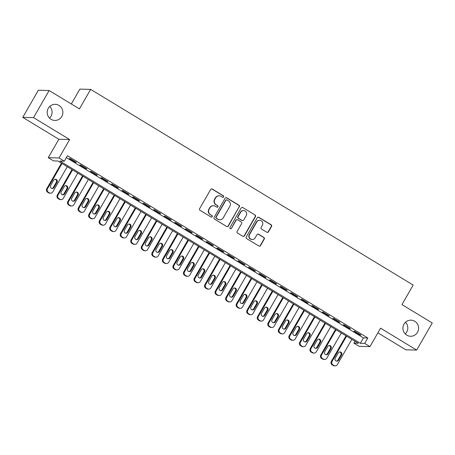 <?xml version="1.0" encoding="UTF-8"?>
<svg xmlns="http://www.w3.org/2000/svg" width="455" height="455" viewBox="0 0 455 455"><rect width="100%" height="100%" fill="white"/><g stroke="black" fill="none" stroke-linecap="round" stroke-linejoin="round"><path stroke-width="0.68" d="M223.593 196.913A0.864 0.842 91.4 0 0 223.297 195.73L212.309 189.058A1.234 1.2 91.4 0 0 210.659 189.496L199.643 208.652A1.234 1.2 91.4 0 0 200.069 210.346L211.057 217.018A0.864 0.842 91.4 0 0 212.212 216.711A0.864 0.842 91.4 0 0 211.916 215.528L210.494 214.663A3.953 3.845 91.4 0 1 209.141 209.249L210.056 207.651A3.953 3.845 91.4 0 1 215.329 206.257L216.751 207.116A0.864 0.842 91.4 0 0 217.905 206.815A0.864 0.842 91.4 0 0 217.609 205.626L216.182 204.767A3.953 3.845 91.4 0 1 214.834 199.353L215.75 197.754A3.953 3.845 91.4 0 1 221.022 196.355L222.444 197.22A0.864 0.842 91.4 0 0 223.593 196.913M222.705 197.322A0.864 0.842 91.4 0 0 223.007 195.724L212.013 189.052A1.234 1.2 91.4 0 0 211.581 188.893M211.319 217.12A0.864 0.842 91.4 0 0 211.626 215.516L210.494 214.663M217.012 207.218A0.864 0.842 91.4 0 0 217.314 205.62L216.182 204.767M404.012 324.119A8.059 7.837 91.4 0 0 410.564 336.268A8.059 7.837 91.4 0 0 417.502 332.304A8.059 7.837 91.4 0 0 410.945 320.155A8.059 7.837 91.4 0 0 404.012 324.119M405.217 333.924A8.059 7.837 91.4 0 0 405.496 322.242M48.293 108.29A8.059 7.837 91.4 0 0 54.845 120.438A8.059 7.837 91.4 0 0 61.783 116.474A8.059 7.837 91.4 0 0 55.231 104.326A8.059 7.837 91.4 0 0 48.293 108.29M49.504 118.095A8.059 7.837 91.4 0 0 49.783 106.413M266.806 232.249A1.234 1.2 91.4 0 0 268.45 231.811L271.544 226.436A1.234 1.2 91.4 0 0 271.123 224.747L258.912 217.336A1.234 1.2 91.4 0 0 257.268 217.774L246.252 236.93A1.234 1.2 91.4 0 0 246.673 238.625L258.884 246.03A1.234 1.2 91.4 0 0 260.527 245.592L264.258 239.102A1.234 1.2 91.4 0 0 263.837 237.408L258.616 234.24A1.234 1.2 91.4 0 0 256.967 234.678L255.113 237.897A3.304 3.213 91.4 0 1 252.269 239.523A3.304 3.213 91.4 0 1 249.579 234.541L256.83 221.926A3.304 3.213 91.4 0 1 259.68 220.3A3.304 3.213 91.4 0 1 262.37 225.282L261.159 227.386A1.234 1.2 91.4 0 0 261.579 229.081L266.806 232.249M364.694 343.411L369.966 346.608L359.171 346.352L353.905 343.155L358.278 343.258L57.893 161.002L53.519 160.899L48.247 157.697L59.042 157.959L64.309 161.155L59.935 161.053L360.32 343.303L364.694 343.411L367.811 337.991L67.425 155.735L64.309 161.155M49.129 90.517L33.539 117.623L22.75 117.367L38.339 90.255L49.129 90.517L79.432 108.899L90.653 89.385L413.168 285.069L401.947 304.583L432.25 322.97L416.661 350.077L380.562 328.174L369.966 346.608M22.75 117.367L58.849 139.27L69.638 139.526L33.539 117.623M69.638 139.526L59.042 157.959M239.37 206.917A1.234 1.2 91.4 0 0 238.949 205.222L226.738 197.817A1.234 1.2 91.4 0 0 225.094 198.255L214.077 217.41A1.234 1.2 91.4 0 0 214.498 219.105L226.704 226.51A1.234 1.2 91.4 0 0 228.353 226.072L239.08 206.911A1.234 1.2 91.4 0 0 238.653 205.216L226.448 197.811A1.234 1.2 91.4 0 0 226.01 197.652M242.828 207.577L255.033 214.982A1.234 1.2 91.4 0 1 255.454 216.677L244.437 235.832A1.234 1.2 91.4 0 1 242.794 236.27L237.567 233.102A1.234 1.2 91.4 0 1 237.146 231.407L241.616 223.638A1.234 1.2 91.4 0 0 241.19 221.949L237.726 219.845A1.234 1.2 91.4 0 0 236.077 220.283L231.43 228.37A0.864 0.842 91.4 0 1 230.685 228.797A0.864 0.842 91.4 0 1 229.98 227.489L241.178 208.015A1.234 1.2 91.4 0 1 242.828 207.577L255.033 214.982M377.883 332.838L405.871 349.821L416.661 350.077M76.377 162.395L70.059 158.562L69.325 158.545L75.649 162.378L76.377 162.395M86.922 168.794L80.598 164.955L79.87 164.938L86.188 168.777L86.922 168.794M97.461 175.186L91.136 171.353L90.409 171.336L96.733 175.169L97.461 175.186M108 181.585L101.675 177.746L100.947 177.729L107.272 181.568L108 181.585M118.539 187.978L112.214 184.138L111.486 184.121L117.811 187.96L118.539 187.978M129.078 194.37L122.753 190.537L122.025 190.52L128.35 194.353L129.078 194.37M139.617 200.769L133.292 196.93L132.564 196.913L138.889 200.752L139.617 200.769M150.161 207.161L143.837 203.328L143.103 203.305L149.428 207.144L150.161 207.161M160.7 213.56L154.376 209.721L153.648 209.704L159.967 213.537L160.7 213.56M171.239 219.953L164.915 216.114L164.187 216.097L170.511 219.936L171.239 219.953M181.778 226.345L175.454 222.512L174.726 222.495L181.05 226.328L181.778 226.345M192.317 232.744L185.993 228.905L185.265 228.888L191.589 232.727L192.317 232.744M202.856 239.137L196.532 235.298L195.804 235.28L202.128 239.12L202.856 239.137M213.395 245.529L207.076 241.696L206.343 241.679L212.667 245.512L213.395 245.529M223.94 251.928L217.615 248.089L216.887 248.072L223.206 251.911L223.94 251.928M234.479 258.321L228.154 254.487L227.426 254.47L233.751 258.303L234.479 258.321M245.017 264.719L238.693 260.88L237.965 260.863L244.289 264.702L245.017 264.719M255.556 271.112L249.232 267.273L248.504 267.256L254.828 271.095L255.556 271.112M266.095 277.505L259.771 273.671L259.043 273.654L265.367 277.487L266.095 277.505M276.634 283.903L270.31 280.064L269.582 280.047L275.906 283.886L276.634 283.903M287.179 290.296L280.854 286.457L280.121 286.44L286.445 290.279L287.179 290.296M297.718 296.694L291.393 292.855L290.665 292.838L296.984 296.671L297.718 296.694M308.257 303.087L301.932 299.248L301.204 299.231L307.529 303.07L308.257 303.087M318.796 309.48L312.471 305.646L311.743 305.629L318.068 309.463L318.796 309.48M329.335 315.878L323.01 312.039L322.282 312.022L328.607 315.861L329.335 315.878M339.874 322.271L333.549 318.432L332.821 318.415L339.146 322.254L339.874 322.271M350.413 328.664L344.094 324.83L343.36 324.813L349.685 328.647L350.413 328.664M66.339 157.623L363.437 337.883L367.811 337.991M353.899 331.206L360.224 335.045L360.957 335.062L354.633 331.223L353.899 331.206M90.653 89.385L79.864 89.123L71.321 103.979M354.991 341.261L353.905 343.155M58.849 139.27L48.247 157.697M363.437 337.883L360.32 343.303M75.649 162.378L75.831 162.065M86.188 168.777L86.37 168.458M96.733 175.169L96.909 174.856M107.272 181.568L107.454 181.249M117.811 187.96L117.993 187.648M128.35 194.353L128.532 194.04M138.889 200.752L139.071 200.433M149.428 207.144L149.61 206.832M159.967 213.537L160.149 213.224M170.511 219.936L170.688 219.617M181.05 226.328L181.232 226.016M191.589 232.727L191.771 232.408M202.128 239.12L202.31 238.807M212.667 245.512L212.849 245.2M223.206 251.911L223.388 251.592M233.751 258.303L233.927 257.991M244.289 264.702L244.471 264.383M254.828 271.095L255.01 270.782M265.367 277.487L265.549 277.175M275.906 283.886L276.088 283.567M286.445 290.279L286.627 289.966M296.984 296.671L297.166 296.359M307.529 303.07L307.705 302.751M318.068 309.463L318.25 309.15M328.607 315.861L328.789 315.542M339.146 322.254L339.328 321.941M349.685 328.647L349.867 328.334M360.224 335.045L360.405 334.726M219.156 195.809L218.866 195.804A3.953 3.845 91.4 0 0 215.46 197.749L215.75 197.754M215.892 204.756A3.953 3.845 91.4 0 1 214.538 199.341L215.46 197.749M213.463 205.706L213.173 205.7A3.953 3.845 91.4 0 0 209.766 207.645L210.056 207.651M210.199 214.658A3.953 3.845 91.4 0 1 208.851 209.243L209.766 207.645M227.142 226.67A1.234 1.2 91.4 0 0 228.063 226.067L239.08 206.911M227.022 199.995A0.864 0.842 91.4 0 0 225.868 200.302L216.199 217.12A0.864 0.842 91.4 0 0 216.495 218.303L217.996 219.213A3.953 3.845 91.4 0 0 223.263 217.814L229.872 206.32A3.953 3.845 91.4 0 0 228.518 200.905L227.022 199.995M226.613 199.876L226.323 199.87A0.864 0.842 91.4 0 0 225.578 200.297L225.868 200.302M219.856 219.759L219.566 219.754A3.953 3.845 91.4 0 1 217.7 219.208L216.199 218.298A0.864 0.842 91.4 0 1 215.903 217.109L225.578 200.297M243.232 236.429A1.234 1.2 91.4 0 0 244.147 235.826L255.164 216.671A1.234 1.2 91.4 0 0 254.743 214.976M237.146 219.674L236.85 219.668A1.234 1.2 91.4 0 0 235.787 220.271L231.43 228.37M230.537 228.78A0.864 0.842 91.4 0 0 231.134 228.364M246.252 215.579A3.304 3.213 91.4 0 0 243.561 210.591A3.304 3.213 91.4 0 0 240.718 212.218L238.158 216.66A1.234 1.2 91.4 0 0 238.585 218.355L242.049 220.459A1.234 1.2 91.4 0 0 243.692 220.021L246.252 215.579M243.561 210.591L243.271 210.585A3.304 3.213 91.4 0 0 240.422 212.212L240.718 212.218M242.629 220.63L242.339 220.624A1.234 1.2 91.4 0 1 241.759 220.447L238.289 218.349A1.234 1.2 91.4 0 1 237.868 216.654L240.422 212.212M242.532 207.571A1.234 1.2 91.4 0 0 242.1 207.412M259.68 220.3L259.39 220.294A3.304 3.213 91.4 0 0 256.54 221.921L256.83 221.926M252.269 239.523L251.979 239.518A3.304 3.213 91.4 0 1 249.289 234.53L256.54 221.921M259.316 246.189A1.234 1.2 91.4 0 0 260.237 245.586L263.968 239.097A1.234 1.2 91.4 0 0 263.547 237.402L258.321 234.234A1.234 1.2 91.4 0 0 257.883 234.075M267.244 232.408A1.234 1.2 91.4 0 0 268.16 231.805L271.254 226.431A1.234 1.2 91.4 0 0 270.827 224.736L258.622 217.331A1.234 1.2 91.4 0 0 258.184 217.171M61.465 163.169L46.751 188.757A2.52 2.451 -88.6 0 0 47.61 192.209L48.668 192.846A2.52 2.451 -88.6 0 0 49.851 193.193L50.579 193.21A2.52 2.451 91.4 0 0 52.752 191.976L67.283 166.701M50.579 193.21A2.52 2.451 91.4 0 1 49.396 192.863L48.338 192.226A2.52 2.451 91.4 0 1 47.479 188.774L62.011 163.499M51.95 188.438A2.013 1.956 91.4 0 0 53.315 187.477L56.306 182.273A2.013 1.956 91.4 0 0 55.032 179.281M54.043 187.494L57.04 182.29A2.013 1.956 91.4 0 0 55.402 179.253A2.013 1.956 91.4 0 0 53.667 180.243L50.67 185.447A2.013 1.956 91.4 0 0 52.314 188.484A2.013 1.956 91.4 0 0 54.043 187.494L53.315 187.477M72.004 169.561L57.29 195.155A2.52 2.451 -88.6 0 0 58.149 198.602L59.207 199.239A2.52 2.451 -88.6 0 0 60.39 199.591L61.124 199.608A2.52 2.451 91.4 0 0 63.291 198.369L77.822 173.093M61.124 199.608A2.52 2.451 91.4 0 1 59.935 199.256L58.883 198.619A2.52 2.451 91.4 0 1 58.018 195.172L72.555 169.897M62.489 194.837A2.013 1.956 91.4 0 0 63.854 193.87L66.851 188.666A2.013 1.956 91.4 0 0 65.577 185.674M64.587 193.887L67.579 188.683A2.013 1.956 91.4 0 0 65.941 185.646A2.013 1.956 91.4 0 0 64.206 186.641L61.215 191.845A2.013 1.956 91.4 0 0 62.853 194.882A2.013 1.956 91.4 0 0 64.587 193.887L63.854 193.87M82.543 175.96L67.829 201.548A2.52 2.451 -88.6 0 0 68.694 204.995L69.746 205.637A2.52 2.451 -88.6 0 0 70.934 205.984L71.662 206.001A2.52 2.451 91.4 0 0 73.829 204.761L88.361 179.486M71.662 206.001A2.52 2.451 91.4 0 1 70.474 205.654L69.422 205.012A2.52 2.451 91.4 0 1 68.557 201.565L83.094 176.29M73.028 201.229A2.013 1.956 91.4 0 0 74.398 200.268L77.39 195.064A2.013 1.956 91.4 0 0 76.116 192.067M75.126 200.285L78.118 195.081A2.013 1.956 91.4 0 0 76.48 192.044A2.013 1.956 91.4 0 0 74.745 193.034L71.753 198.238A2.013 1.956 91.4 0 0 73.391 201.275A2.013 1.956 91.4 0 0 75.126 200.285L74.398 200.268M93.087 182.353L78.368 207.941A2.52 2.451 -88.6 0 0 79.233 211.393L80.285 212.03A2.52 2.451 -88.6 0 0 81.473 212.377L82.201 212.394A2.52 2.451 91.4 0 0 84.368 211.16L98.9 185.885M82.201 212.394A2.52 2.451 91.4 0 1 81.013 212.047L79.961 211.41A2.52 2.451 91.4 0 1 79.102 207.963L93.633 182.688M83.566 207.628A2.013 1.956 91.4 0 0 84.937 206.661L87.929 201.457A2.013 1.956 91.4 0 0 86.655 198.465M85.665 206.678L88.657 201.474A2.013 1.956 91.4 0 0 87.019 198.437A2.013 1.956 91.4 0 0 85.284 199.426L82.292 204.631A2.013 1.956 91.4 0 0 83.93 207.668A2.013 1.956 91.4 0 0 85.665 206.678L84.937 206.661M103.626 188.751L88.907 214.339A2.52 2.451 -88.6 0 0 89.772 217.786L90.824 218.423A2.52 2.451 -88.6 0 0 92.012 218.775L92.74 218.792A2.52 2.451 91.4 0 0 94.907 217.553L109.445 192.277M92.74 218.792A2.52 2.451 91.4 0 1 91.552 218.445L90.499 217.803A2.52 2.451 91.4 0 1 89.641 214.356L104.172 189.081M94.105 214.021A2.013 1.956 91.4 0 0 95.476 213.059L98.468 207.85A2.013 1.956 91.4 0 0 97.194 204.858M96.204 213.076L99.196 207.872A2.013 1.956 91.4 0 0 97.558 204.835A2.013 1.956 91.4 0 0 95.823 205.825L92.831 211.029A2.013 1.956 91.4 0 0 94.469 214.066A2.013 1.956 91.4 0 0 96.204 213.076L95.476 213.059M114.165 195.144L99.452 220.732A2.52 2.451 -88.6 0 0 100.31 224.179L101.363 224.821A2.52 2.451 -88.6 0 0 102.551 225.168L103.279 225.185A2.52 2.451 91.4 0 0 105.446 223.951L119.984 198.676M103.279 225.185A2.52 2.451 91.4 0 1 102.096 224.838L101.038 224.196A2.52 2.451 91.4 0 1 100.18 220.749L114.711 195.474M104.644 220.413A2.013 1.956 91.4 0 0 106.015 219.452L109.007 214.248A2.013 1.956 91.4 0 0 107.733 211.256M106.743 219.469L109.735 214.265A2.013 1.956 91.4 0 0 108.097 211.228A2.013 1.956 91.4 0 0 106.362 212.218L103.37 217.422A2.013 1.956 91.4 0 0 105.008 220.459A2.013 1.956 91.4 0 0 106.743 219.469L106.015 219.452M124.704 201.537L109.991 227.13A2.52 2.451 -88.6 0 0 110.849 230.577L111.902 231.214A2.52 2.451 -88.6 0 0 113.09 231.561L113.818 231.584A2.52 2.451 91.4 0 0 115.991 230.344L130.522 205.069M113.818 231.584A2.52 2.451 91.4 0 1 112.635 231.231L111.577 230.594A2.52 2.451 91.4 0 1 110.719 227.147L125.25 201.872M115.183 226.812A2.013 1.956 91.4 0 0 116.554 225.845L119.546 220.641A2.013 1.956 91.4 0 0 118.272 217.649M117.282 225.862L120.279 220.658A2.013 1.956 91.4 0 0 118.641 217.621A2.013 1.956 91.4 0 0 116.907 218.61L113.909 223.82A2.013 1.956 91.4 0 0 115.547 226.857A2.013 1.956 91.4 0 0 117.282 225.862L116.554 225.845M135.243 207.935L120.529 233.523A2.52 2.451 -88.6 0 0 121.388 236.97L122.446 237.612A2.52 2.451 -88.6 0 0 123.629 237.959L124.357 237.976A2.52 2.451 91.4 0 0 126.53 236.737L141.061 211.461M124.357 237.976A2.52 2.451 91.4 0 1 123.174 237.629L122.116 236.987A2.52 2.451 91.4 0 1 121.257 233.54L135.789 208.265M125.728 233.205A2.013 1.956 91.4 0 0 127.093 232.243L130.09 227.039A2.013 1.956 91.4 0 0 128.81 224.042M127.827 232.26L130.818 227.056A2.013 1.956 91.4 0 0 129.18 224.019A2.013 1.956 91.4 0 0 127.445 225.009L124.454 230.213A2.013 1.956 91.4 0 0 126.092 233.25A2.013 1.956 91.4 0 0 127.827 232.26L127.093 232.243M145.782 214.328L131.068 239.916A2.52 2.451 -88.6 0 0 131.927 243.368L132.985 244.005A2.52 2.451 -88.6 0 0 134.168 244.352L134.902 244.369A2.52 2.451 91.4 0 0 137.069 243.135L151.6 217.86M134.902 244.369A2.52 2.451 91.4 0 1 133.713 244.022L132.661 243.385A2.52 2.451 91.4 0 1 131.796 239.933L146.334 214.663M136.267 239.603A2.013 1.956 91.4 0 0 137.637 238.636L140.629 233.432A2.013 1.956 91.4 0 0 139.355 230.44M138.365 238.653L141.357 233.449A2.013 1.956 91.4 0 0 139.719 230.412A2.013 1.956 91.4 0 0 137.984 231.402L134.993 236.606A2.013 1.956 91.4 0 0 136.631 239.643A2.013 1.956 91.4 0 0 138.365 238.653L137.637 238.636M156.321 220.72L141.607 246.314A2.52 2.451 -88.6 0 0 142.472 249.761L143.524 250.398A2.52 2.451 -88.6 0 0 144.713 250.75L145.441 250.768A2.52 2.451 91.4 0 0 147.608 249.528L162.139 224.252M145.441 250.768A2.52 2.451 91.4 0 1 144.252 250.415L143.2 249.778A2.52 2.451 91.4 0 1 142.335 246.331L156.873 221.056M146.806 245.996A2.013 1.956 91.4 0 0 148.176 245.029L151.168 239.825A2.013 1.956 91.4 0 0 149.894 236.833M148.904 245.052L151.896 239.842A2.013 1.956 91.4 0 0 150.258 236.805A2.013 1.956 91.4 0 0 148.523 237.8L145.532 243.004A2.013 1.956 91.4 0 0 147.17 246.041A2.013 1.956 91.4 0 0 148.904 245.052L148.176 245.029M166.866 227.119L152.146 252.707A2.52 2.451 -88.6 0 0 153.011 256.154L154.063 256.796A2.52 2.451 -88.6 0 0 155.252 257.143L155.98 257.16A2.52 2.451 91.4 0 0 158.147 255.92L172.684 230.645M155.98 257.16A2.52 2.451 91.4 0 1 154.791 256.813L153.739 256.171A2.52 2.451 91.4 0 1 152.88 252.724L167.412 227.449M157.345 252.388A2.013 1.956 91.4 0 0 158.715 251.427L161.707 246.223A2.013 1.956 91.4 0 0 160.433 243.232M159.443 251.444L162.435 246.24A2.013 1.956 91.4 0 0 160.797 243.203A2.013 1.956 91.4 0 0 159.062 244.193L156.071 249.397A2.013 1.956 91.4 0 0 157.709 252.434A2.013 1.956 91.4 0 0 159.443 251.444L158.715 251.427M177.405 233.512L162.691 259.105A2.52 2.451 -88.6 0 0 163.55 262.552L164.602 263.189A2.52 2.451 -88.6 0 0 165.791 263.536L166.519 263.553A2.52 2.451 91.4 0 0 168.686 262.319L183.223 237.044M166.519 263.553A2.52 2.451 91.4 0 1 165.33 263.206L164.278 262.569A2.52 2.451 91.4 0 1 163.419 259.123L177.95 233.847M167.884 258.787A2.013 1.956 91.4 0 0 169.254 257.82L172.246 252.616A2.013 1.956 91.4 0 0 170.972 249.624M169.982 257.837L172.974 252.633A2.013 1.956 91.4 0 0 171.336 249.596A2.013 1.956 91.4 0 0 169.601 250.586L166.61 255.79A2.013 1.956 91.4 0 0 168.248 258.827A2.013 1.956 91.4 0 0 169.982 257.837L169.254 257.82M187.943 239.91L173.23 265.498A2.52 2.451 -88.6 0 0 174.089 268.945L175.141 269.587A2.52 2.451 -88.6 0 0 176.33 269.934L177.058 269.952A2.52 2.451 91.4 0 0 179.225 268.712L193.762 243.436M177.058 269.952A2.52 2.451 91.4 0 1 175.875 269.605L174.817 268.962A2.52 2.451 91.4 0 1 173.958 265.515L188.489 240.24M178.423 265.18A2.013 1.956 91.4 0 0 179.793 264.219L182.785 259.014A2.013 1.956 91.4 0 0 181.511 256.017M180.521 264.236L183.519 259.031A2.013 1.956 91.4 0 0 181.875 255.994A2.013 1.956 91.4 0 0 180.146 256.984L177.149 262.188A2.013 1.956 91.4 0 0 178.787 265.225A2.013 1.956 91.4 0 0 180.521 264.236L179.793 264.219M198.482 246.303L183.769 271.891A2.52 2.451 -88.6 0 0 184.628 275.338L185.685 275.98A2.52 2.451 -88.6 0 0 186.868 276.327L187.596 276.344A2.52 2.451 91.4 0 0 189.769 275.11L204.301 249.835M187.596 276.344A2.52 2.451 91.4 0 1 186.413 275.997L185.356 275.36A2.52 2.451 91.4 0 1 184.497 271.908L199.028 246.633M188.967 271.572A2.013 1.956 91.4 0 0 190.332 270.611L193.324 265.407A2.013 1.956 91.4 0 0 192.05 262.416M191.06 270.628L194.057 265.424A2.013 1.956 91.4 0 0 192.419 262.387A2.013 1.956 91.4 0 0 190.685 263.377L187.688 268.581A2.013 1.956 91.4 0 0 189.325 271.618A2.013 1.956 91.4 0 0 191.06 270.628L190.332 270.611M209.021 252.696L194.308 278.289A2.52 2.451 -88.6 0 0 195.167 281.736L196.224 282.373A2.52 2.451 -88.6 0 0 197.407 282.726L198.141 282.743A2.52 2.451 91.4 0 0 200.308 281.503L214.84 256.228M198.141 282.743A2.52 2.451 91.4 0 1 196.952 282.39L195.9 281.753A2.52 2.451 91.4 0 1 195.036 278.306L209.573 253.031M199.506 277.971A2.013 1.956 91.4 0 0 200.871 277.004L203.868 271.8A2.013 1.956 91.4 0 0 202.594 268.808M201.605 277.021L204.596 271.817A2.013 1.956 91.4 0 0 202.958 268.78A2.013 1.956 91.4 0 0 201.224 269.775L198.232 274.979A2.013 1.956 91.4 0 0 199.87 278.016A2.013 1.956 91.4 0 0 201.605 277.021L200.871 277.004M219.56 259.094L204.847 284.682A2.52 2.451 -88.6 0 0 205.711 288.129L206.763 288.771A2.52 2.451 -88.6 0 0 207.946 289.118L208.68 289.135A2.52 2.451 91.4 0 0 210.847 287.896L225.379 262.62M208.68 289.135A2.52 2.451 91.4 0 1 207.491 288.788L206.439 288.146A2.52 2.451 91.4 0 1 205.575 284.699L220.112 259.424M210.045 284.364A2.013 1.956 91.4 0 0 211.416 283.402L214.407 278.198A2.013 1.956 91.4 0 0 213.133 275.201M212.144 283.419L215.135 278.215A2.013 1.956 91.4 0 0 213.497 275.178A2.013 1.956 91.4 0 0 211.763 276.168L208.771 281.372A2.013 1.956 91.4 0 0 210.409 284.409A2.013 1.956 91.4 0 0 212.144 283.419L211.416 283.402M230.105 265.487L215.386 291.075A2.52 2.451 -88.6 0 0 216.25 294.527L217.302 295.164A2.52 2.451 -88.6 0 0 218.491 295.511L219.219 295.528A2.52 2.451 91.4 0 0 221.386 294.294L235.917 269.019M219.219 295.528A2.52 2.451 91.4 0 1 218.03 295.181L216.978 294.544A2.52 2.451 91.4 0 1 216.114 291.098L230.651 265.822M220.584 290.762A2.013 1.956 91.4 0 0 221.955 289.795L224.946 284.591A2.013 1.956 91.4 0 0 223.672 281.599M222.683 289.812L225.674 284.608A2.013 1.956 91.4 0 0 224.036 281.571A2.013 1.956 91.4 0 0 222.302 282.561L219.31 287.765A2.013 1.956 91.4 0 0 220.948 290.802A2.013 1.956 91.4 0 0 222.683 289.812L221.955 289.795M240.644 271.88L225.925 297.473A2.52 2.451 -88.6 0 0 226.789 300.92L227.841 301.557A2.52 2.451 -88.6 0 0 229.03 301.91L229.758 301.927A2.52 2.451 91.4 0 0 231.925 300.687L246.462 275.411M229.758 301.927A2.52 2.451 91.4 0 1 228.569 301.574L227.517 300.937A2.52 2.451 91.4 0 1 226.658 297.49L241.19 272.215M231.123 297.155A2.013 1.956 91.4 0 0 232.494 296.194L235.485 290.984A2.013 1.956 91.4 0 0 234.211 287.992M233.222 296.211L236.213 291.001A2.013 1.956 91.4 0 0 234.575 287.969A2.013 1.956 91.4 0 0 232.841 288.959L229.849 294.163A2.013 1.956 91.4 0 0 231.487 297.2A2.013 1.956 91.4 0 0 233.222 296.211L232.494 296.194M251.183 278.278L236.469 303.866A2.52 2.451 -88.6 0 0 237.328 307.313L238.38 307.955A2.52 2.451 -88.6 0 0 239.569 308.302L240.297 308.319A2.52 2.451 91.4 0 0 242.464 307.079L257.001 281.81M240.297 308.319A2.52 2.451 91.4 0 1 239.108 307.972L238.056 307.33A2.52 2.451 91.4 0 1 237.197 303.883L251.729 278.608M241.662 303.548A2.013 1.956 91.4 0 0 243.033 302.586L246.024 297.382A2.013 1.956 91.4 0 0 244.75 294.391M243.761 302.603L246.752 297.399A2.013 1.956 91.4 0 0 245.114 294.362A2.013 1.956 91.4 0 0 243.38 295.352L240.388 300.556A2.013 1.956 91.4 0 0 242.026 303.593A2.013 1.956 91.4 0 0 243.761 302.603L243.033 302.586M261.722 284.671L247.008 310.264A2.52 2.451 -88.6 0 0 247.867 313.711L248.919 314.348A2.52 2.451 -88.6 0 0 250.108 314.695L250.836 314.718A2.52 2.451 91.4 0 0 253.008 313.478L267.54 288.203M250.836 314.718A2.52 2.451 91.4 0 1 249.653 314.365L248.595 313.728A2.52 2.451 91.4 0 1 247.736 310.282L262.268 285.006M252.201 309.946A2.013 1.956 91.4 0 0 253.571 308.979L256.563 303.775A2.013 1.956 91.4 0 0 255.289 300.783M254.299 308.996L257.297 303.792A2.013 1.956 91.4 0 0 255.659 300.755A2.013 1.956 91.4 0 0 253.924 301.745L250.927 306.954A2.013 1.956 91.4 0 0 252.565 309.986A2.013 1.956 91.4 0 0 254.299 308.996L253.571 308.979M272.261 291.069L257.547 316.657A2.52 2.451 -88.6 0 0 258.406 320.104L259.464 320.747A2.52 2.451 -88.6 0 0 260.647 321.093L261.375 321.111A2.52 2.451 91.4 0 0 263.547 319.871L278.079 294.595M261.375 321.111A2.52 2.451 91.4 0 1 260.192 320.764L259.134 320.121A2.52 2.451 91.4 0 1 258.275 316.674L272.807 291.399M262.745 316.339A2.013 1.956 91.4 0 0 264.11 315.378L267.108 310.173A2.013 1.956 91.4 0 0 265.828 307.176M264.844 315.395L267.836 310.191A2.013 1.956 91.4 0 0 266.198 307.153A2.013 1.956 91.4 0 0 264.463 308.143L261.471 313.347A2.013 1.956 91.4 0 0 263.109 316.384A2.013 1.956 91.4 0 0 264.844 315.395L264.11 315.378M282.8 297.462L268.086 323.05A2.52 2.451 -88.6 0 0 268.945 326.502L270.003 327.139A2.52 2.451 -88.6 0 0 271.186 327.486L271.919 327.503A2.52 2.451 91.4 0 0 274.086 326.269L288.618 300.994M271.919 327.503A2.52 2.451 91.4 0 1 270.731 327.156L269.678 326.519A2.52 2.451 91.4 0 1 268.814 323.067L283.351 297.792M273.284 322.737A2.013 1.956 91.4 0 0 274.649 321.77L277.647 316.566A2.013 1.956 91.4 0 0 276.373 313.575M275.383 321.787L278.375 316.583A2.013 1.956 91.4 0 0 276.737 313.546A2.013 1.956 91.4 0 0 275.002 314.536L272.01 319.74A2.013 1.956 91.4 0 0 273.648 322.777A2.013 1.956 91.4 0 0 275.383 321.787L274.649 321.77M293.339 303.855L278.625 329.448A2.52 2.451 -88.6 0 0 279.489 332.895L280.542 333.532A2.52 2.451 -88.6 0 0 281.73 333.885L282.458 333.902A2.52 2.451 91.4 0 0 284.625 332.662L299.157 307.387M282.458 333.902A2.52 2.451 91.4 0 1 281.27 333.549L280.217 332.912A2.52 2.451 91.4 0 1 279.353 329.465L293.89 304.19M283.823 329.13A2.013 1.956 91.4 0 0 285.194 328.163L288.186 322.959A2.013 1.956 91.4 0 0 286.912 319.967M285.922 328.18L288.914 322.976A2.013 1.956 91.4 0 0 287.276 319.939A2.013 1.956 91.4 0 0 285.541 320.934L282.549 326.138A2.013 1.956 91.4 0 0 284.187 329.175A2.013 1.956 91.4 0 0 285.922 328.18L285.194 328.163M303.883 310.253L289.164 335.841A2.52 2.451 -88.6 0 0 290.028 339.288L291.081 339.93A2.52 2.451 -88.6 0 0 292.269 340.277L292.997 340.295A2.52 2.451 91.4 0 0 295.164 339.055L309.696 313.779M292.997 340.295A2.52 2.451 91.4 0 1 291.809 339.948L290.756 339.305A2.52 2.451 91.4 0 1 289.898 335.858L304.429 310.583M294.362 335.523A2.013 1.956 91.4 0 0 295.733 334.561L298.725 329.357A2.013 1.956 91.4 0 0 297.451 326.36M296.461 334.579L299.453 329.375A2.013 1.956 91.4 0 0 297.815 326.337A2.013 1.956 91.4 0 0 296.08 327.327L293.088 332.531A2.013 1.956 91.4 0 0 294.726 335.568A2.013 1.956 91.4 0 0 296.461 334.579L295.733 334.561M314.422 316.646L299.703 342.24A2.52 2.451 -88.6 0 0 300.567 345.686L301.62 346.323A2.52 2.451 -88.6 0 0 302.808 346.67L303.536 346.687A2.52 2.451 91.4 0 0 305.703 345.453L320.24 320.178M303.536 346.687A2.52 2.451 91.4 0 1 302.348 346.34L301.295 345.703A2.52 2.451 91.4 0 1 300.436 342.257L314.968 316.981M304.901 341.921A2.013 1.956 91.4 0 0 306.272 340.954L309.263 335.75A2.013 1.956 91.4 0 0 307.989 332.759M307 340.971L309.991 335.767A2.013 1.956 91.4 0 0 308.353 332.73A2.013 1.956 91.4 0 0 306.619 333.72L303.627 338.924A2.013 1.956 91.4 0 0 305.265 341.961A2.013 1.956 91.4 0 0 307 340.971L306.272 340.954M324.961 323.044L310.247 348.632A2.52 2.451 -88.6 0 0 311.106 352.079L312.158 352.716A2.52 2.451 -88.6 0 0 313.347 353.069L314.075 353.086A2.52 2.451 91.4 0 0 316.242 351.846L330.779 326.571M314.075 353.086A2.52 2.451 91.4 0 1 312.892 352.739L311.834 352.096A2.52 2.451 91.4 0 1 310.975 348.649L325.507 323.374M315.44 348.314A2.013 1.956 91.4 0 0 316.811 347.353L319.802 342.143A2.013 1.956 91.4 0 0 318.528 339.151M317.539 347.37L320.53 342.166A2.013 1.956 91.4 0 0 318.892 339.129A2.013 1.956 91.4 0 0 317.158 340.118L314.166 345.322A2.013 1.956 91.4 0 0 315.804 348.359A2.013 1.956 91.4 0 0 317.539 347.37L316.811 347.353M335.5 329.437L320.786 355.025A2.52 2.451 -88.6 0 0 321.645 358.472L322.697 359.114A2.52 2.451 -88.6 0 0 323.886 359.461L324.614 359.478A2.52 2.451 91.4 0 0 326.787 358.244L341.318 332.969M324.614 359.478A2.52 2.451 91.4 0 1 323.431 359.132L322.373 358.489A2.52 2.451 91.4 0 1 321.514 355.042L336.046 329.767M325.985 354.707A2.013 1.956 91.4 0 0 327.35 353.745L330.341 348.541A2.013 1.956 91.4 0 0 329.067 345.55M328.078 353.762L331.075 348.558A2.013 1.956 91.4 0 0 329.437 345.521A2.013 1.956 91.4 0 0 327.702 346.511L324.705 351.715A2.013 1.956 91.4 0 0 326.343 354.752A2.013 1.956 91.4 0 0 328.078 353.762L327.35 353.745M346.039 335.83L331.325 361.424A2.52 2.451 -88.6 0 0 332.184 364.87L333.242 365.507A2.52 2.451 -88.6 0 0 334.425 365.86L335.159 365.877A2.52 2.451 91.4 0 0 337.326 364.637L351.857 339.362M335.159 365.877A2.52 2.451 91.4 0 1 333.97 365.524L332.918 364.887A2.52 2.451 91.4 0 1 332.053 361.441L346.591 336.165M336.524 361.105A2.013 1.956 91.4 0 0 337.889 360.138L340.886 354.934A2.013 1.956 91.4 0 0 339.606 351.942M338.622 360.155L341.614 354.951A2.013 1.956 91.4 0 0 339.976 351.914A2.013 1.956 91.4 0 0 338.241 352.909L335.25 358.113A2.013 1.956 91.4 0 0 336.888 361.151A2.013 1.956 91.4 0 0 338.622 360.155L337.889 360.138M223.007 195.724L223.297 195.73M211.626 215.516L211.916 215.528M217.314 205.62L217.609 205.626M214.538 199.341L214.834 199.353M208.851 209.243L209.141 209.249M212.013 189.052L212.309 189.058M228.063 226.067L228.353 226.072M226.448 197.811L226.738 197.817M238.653 205.216L238.949 205.222M215.903 217.109L216.199 217.12M216.199 218.298L216.495 218.303M217.7 219.208L217.996 219.213M255.164 216.671L255.454 216.677M244.147 235.826L244.437 235.832M235.787 220.271L236.077 220.283M237.868 216.654L238.158 216.66M238.289 218.349L238.585 218.355M241.759 220.447L242.049 220.459M249.289 234.53L249.579 234.541M258.321 234.234L258.616 234.24M263.547 237.402L263.837 237.408M263.968 239.097L264.258 239.102M260.237 245.586L260.527 245.592M258.622 217.331L258.912 217.336M270.827 224.736L271.123 224.747M271.254 226.431L271.544 226.436M268.16 231.805L268.45 231.811M47.479 188.774L46.751 188.757M48.338 192.226L47.61 192.209M49.396 192.863L48.668 192.846M56.306 182.273L57.04 182.29M58.018 195.172L57.29 195.155M58.883 198.619L58.149 198.602M59.935 199.256L59.207 199.239M66.851 188.666L67.579 188.683M68.557 201.565L67.829 201.548M69.422 205.012L68.694 204.995M70.474 205.654L69.746 205.637M77.39 195.064L78.118 195.081M79.102 207.963L78.368 207.941M79.961 211.41L79.233 211.393M81.013 212.047L80.285 212.03M87.929 201.457L88.657 201.474M89.641 214.356L88.907 214.339M90.499 217.803L89.772 217.786M91.552 218.445L90.824 218.423M98.468 207.85L99.196 207.872M100.18 220.749L99.452 220.732M101.038 224.196L100.31 224.179M102.096 224.838L101.363 224.821M109.007 214.248L109.735 214.265M110.719 227.147L109.991 227.13M111.577 230.594L110.849 230.577M112.635 231.231L111.902 231.214M119.546 220.641L120.279 220.658M121.257 233.54L120.529 233.523M122.116 236.987L121.388 236.97M123.174 237.629L122.446 237.612M130.09 227.039L130.818 227.056M131.796 239.933L131.068 239.916M132.661 243.385L131.927 243.368M133.713 244.022L132.985 244.005M140.629 233.432L141.357 233.449M142.335 246.331L141.607 246.314M143.2 249.778L142.472 249.761M144.252 250.415L143.524 250.398M151.168 239.825L151.896 239.842M152.88 252.724L152.146 252.707M153.739 256.171L153.011 256.154M154.791 256.813L154.063 256.796M161.707 246.223L162.435 246.24M163.419 259.123L162.691 259.105M164.278 262.569L163.55 262.552M165.33 263.206L164.602 263.189M172.246 252.616L172.974 252.633M173.958 265.515L173.23 265.498M174.817 268.962L174.089 268.945M175.875 269.605L175.141 269.587M182.785 259.014L183.519 259.031M184.497 271.908L183.769 271.891M185.356 275.36L184.628 275.338M186.413 275.997L185.685 275.98M193.324 265.407L194.057 265.424M195.036 278.306L194.308 278.289M195.9 281.753L195.167 281.736M196.952 282.39L196.224 282.373M203.868 271.8L204.596 271.817M205.575 284.699L204.847 284.682M206.439 288.146L205.711 288.129M207.491 288.788L206.763 288.771M214.407 278.198L215.135 278.215M216.114 291.098L215.386 291.075M216.978 294.544L216.25 294.527M218.03 295.181L217.302 295.164M224.946 284.591L225.674 284.608M226.658 297.49L225.925 297.473M227.517 300.937L226.789 300.92M228.569 301.574L227.841 301.557M235.485 290.984L236.213 291.001M237.197 303.883L236.469 303.866M238.056 307.33L237.328 307.313M239.108 307.972L238.38 307.955M246.024 297.382L246.752 297.399M247.736 310.282L247.008 310.264M248.595 313.728L247.867 313.711M249.653 314.365L248.919 314.348M256.563 303.775L257.297 303.792M258.275 316.674L257.547 316.657M259.134 320.121L258.406 320.104M260.192 320.764L259.464 320.747M267.108 310.173L267.836 310.191M268.814 323.067L268.086 323.05M269.678 326.519L268.945 326.502M270.731 327.156L270.003 327.139M277.647 316.566L278.375 316.583M279.353 329.465L278.625 329.448M280.217 332.912L279.489 332.895M281.27 333.549L280.542 333.532M288.186 322.959L288.914 322.976M289.898 335.858L289.164 335.841M290.756 339.305L290.028 339.288M291.809 339.948L291.081 339.93M298.725 329.357L299.453 329.375M300.436 342.257L299.703 342.24M301.295 345.703L300.567 345.686M302.348 346.34L301.62 346.323M309.263 335.75L309.991 335.767M310.975 348.649L310.247 348.632M311.834 352.096L311.106 352.079M312.892 352.739L312.158 352.716M319.802 342.143L320.53 342.166M321.514 355.042L320.786 355.025M322.373 358.489L321.645 358.472M323.431 359.132L322.697 359.114M330.341 348.541L331.075 348.558M332.053 361.441L331.325 361.424M332.918 364.887L332.184 364.87M333.97 365.524L333.242 365.507M340.886 354.934L341.614 354.951"/></g></svg>
